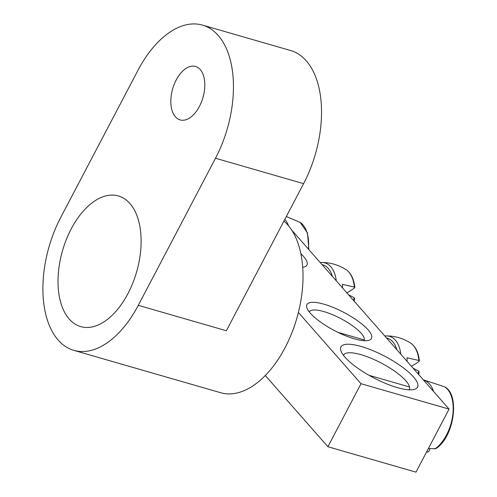 <?xml version="1.0" encoding="UTF-8"?>
<svg xmlns="http://www.w3.org/2000/svg" width="497" height="497" viewBox="0 0 497 497"><rect width="100%" height="100%" fill="white"/><g stroke="black" fill="none" stroke-linecap="round" stroke-linejoin="round"><path stroke-width="0.75" d="M309.314 311.967A30.907 8.673 -152.3 0 1 309.358 311.88A30.907 8.673 -152.3 0 1 323.814 311.569A30.907 8.673 -152.3 0 1 352.702 325.902A30.907 8.673 -152.3 0 1 364.09 340.619A30.907 8.673 -152.3 0 1 364.046 340.7M298.393 312.483L361.002 383.703L449.077 409.112L415.983 472.15L327.908 446.741L265.299 375.521M323.976 304.195A36.474 10.238 27.7 0 0 306.935 307.96A36.474 10.238 27.7 0 0 334.45 330.586A36.474 10.238 27.7 0 0 368.693 340.383A36.474 10.238 27.7 0 0 361.791 323.957A36.474 10.238 27.7 0 0 323.976 304.195M449.077 409.112L291.664 230.055M302.698 267.237A36.474 10.238 27.7 0 0 304.152 266.97A36.474 10.238 27.7 0 0 300.847 253.669M397.296 387.598A43.27 12.145 27.7 0 0 414.212 389.418A43.27 12.145 27.7 0 0 384.871 356.287A43.27 12.145 27.7 0 0 340.936 350.95A43.27 12.145 27.7 0 0 397.296 387.598M343.489 355.355A37.089 10.412 -152.3 0 1 343.626 355.051A37.089 10.412 -152.3 0 1 381.305 363.077A37.089 10.412 -152.3 0 1 409.304 389.536A37.089 10.412 -152.3 0 1 409.137 389.822M361.002 383.703L327.908 446.741M429.837 448.785A123.548 85.726 -109.8 0 1 429.371 450.711L428.004 451.941L426.619 451.885M428.346 448.605L435.751 448.667M428.24 451.922L428.004 451.941A34.461 19.538 106.1 0 1 426.494 452.127L428.228 451.928M354.423 298.666L354.1 297.628L348.559 294.777M342.532 287.918A35.66 20.215 -73.9 0 0 342.458 284.346L354.33 287.067L354.659 287.806A123.548 36.877 -2.9 0 1 346.85 292.826M354.852 287.477L354.659 287.806M418.965 372.085L418.642 371.048L413.1 368.19M407.074 361.331A35.66 20.215 -73.9 0 0 407 357.759L418.872 360.48L419.201 361.226A123.548 36.877 -2.9 0 1 411.392 366.246M418.872 360.48A34.461 19.538 106.1 0 0 410.534 343.023C415.486 346.322 418.437 352.274 419.393 360.878L419.201 361.226M127.965 293.584A67.996 38.549 -73.9 0 0 118.41 195.948A67.996 38.549 -73.9 0 0 62.529 250.6A67.996 38.549 -73.9 0 0 80.719 326.616A67.996 38.549 -73.9 0 0 127.965 293.584M199.434 106.395A27.82 15.767 -73.9 0 0 195.532 66.455A27.82 15.767 -73.9 0 0 172.67 88.814A27.82 15.767 -73.9 0 0 180.107 119.907A27.82 15.767 -73.9 0 0 199.434 106.395M202.49 25.105A92.722 52.564 106.1 0 0 138.06 70.145L60.839 217.232A92.722 52.564 -73.9 0 0 73.86 350.373A92.722 52.564 -73.9 0 0 138.29 305.332L226.365 330.741L303.586 183.654A92.722 52.564 -73.9 0 0 290.559 50.508L202.49 25.105A92.722 52.564 106.1 0 1 215.512 158.245L138.29 305.332M283.936 221.072A92.722 52.564 106.1 0 1 293.187 329.387A92.722 52.564 106.1 0 1 220.649 392.723L73.86 350.373M433.558 391.456A34.585 19.6 -73.9 0 0 423.612 380.149M423.326 379.82L444.678 386.852A34.461 19.538 106.1 0 1 452.525 416.747A34.461 19.538 106.1 0 1 434.894 448.953M288.577 225.837A34.585 19.6 -73.9 0 0 284.818 219.401M286.328 216.518L300.107 222.395A34.461 19.538 106.1 0 1 308.364 249.053M336.258 280.78A34.585 19.6 -73.9 0 0 321.882 262.484L320.254 262.571M322.044 264.615A32.175 18.24 106.1 0 1 332.288 276.264M354.1 297.628A34.461 19.538 106.1 0 1 353.659 300.573M321.882 262.484C330.592 262.571 338.625 264.944 345.993 269.61A34.461 19.538 106.1 0 1 354.33 287.067M400.799 354.199A34.585 19.6 -73.9 0 0 386.424 335.904L384.796 335.991M386.585 338.028A32.175 18.24 106.1 0 1 396.83 349.683M418.642 371.048A34.461 19.538 106.1 0 1 418.201 373.986M215.512 158.245L303.586 183.654M444.678 386.852C460.297 394.686 454.115 437.391 435.763 448.661M409.547 386.989L369.01 375.297M300.107 222.395L307.475 232.869L308.898 249.656M345.993 269.61C350.944 272.903 353.895 278.854 354.852 287.459M354.616 298.362L354.181 301.163M410.534 343.023C403.173 338.364 395.134 335.984 386.424 335.904M419.157 371.775L418.722 374.583M364.326 339.967L337.972 332.369"/></g></svg>
